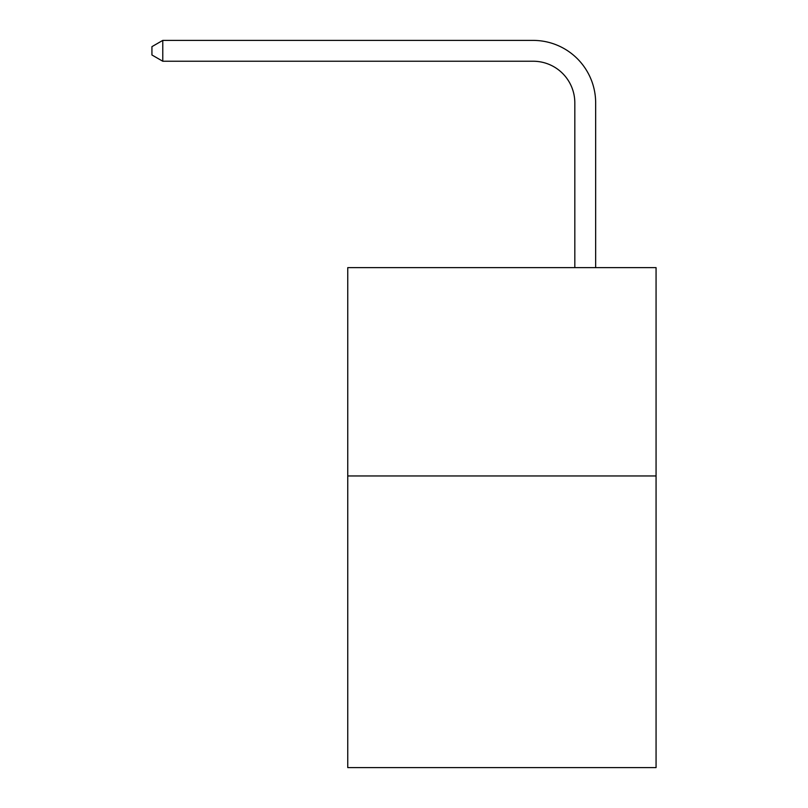 <?xml version="1.0" encoding="UTF-8"?>
<svg xmlns="http://www.w3.org/2000/svg" width="808" height="808" viewBox="0 0 808 808"><rect width="100%" height="100%" fill="white"/><g stroke="black" fill="none" stroke-linecap="round" stroke-linejoin="round"><path stroke-width="1.21" d="M656.066 475.952L656.066 767.6L347.753 767.6L347.753 267.63L656.066 267.63L656.066 475.952L347.753 475.952M574.821 267.63L574.821 102.899A41.663 41.663 0 0 0 533.159 61.236L162.772 61.236L151.934 54.984L151.934 46.652L162.772 40.4L533.159 40.4A62.499 62.499 0 0 1 595.658 102.899L595.658 267.63M574.821 102.899A41.663 41.663 0 0 0 533.159 61.236A41.663 41.663 0 0 1 574.821 102.899A41.663 41.663 0 0 0 533.159 61.236A41.663 41.663 0 0 1 574.821 102.899A41.663 41.663 0 0 0 533.159 61.236A41.663 41.663 0 0 1 574.821 102.899A41.663 41.663 0 0 0 533.159 61.236A41.663 41.663 0 0 1 574.821 102.899A41.663 41.663 0 0 0 533.159 61.236A41.663 41.663 0 0 1 574.821 102.899A41.663 41.663 0 0 0 533.159 61.236A41.663 41.663 0 0 1 574.821 102.899A41.663 41.663 0 0 0 533.159 61.236A41.663 41.663 0 0 1 574.821 102.899A41.663 41.663 0 0 0 533.159 61.236A41.663 41.663 0 0 1 574.821 102.899A41.663 41.663 0 0 0 533.159 61.236A41.663 41.663 0 0 1 574.821 102.899A41.663 41.663 0 0 0 533.159 61.236A41.663 41.663 0 0 1 574.821 102.899A41.663 41.663 0 0 0 533.159 61.236A41.663 41.663 0 0 1 574.821 102.899A41.663 41.663 0 0 0 533.159 61.236A41.663 41.663 0 0 1 574.821 102.899A41.663 41.663 0 0 0 533.159 61.236A41.663 41.663 0 0 1 574.821 102.899A41.663 41.663 0 0 0 533.159 61.236A41.663 41.663 0 0 1 574.821 102.899A41.663 41.663 0 0 0 533.159 61.236A41.663 41.663 0 0 1 574.821 102.899A41.663 41.663 0 0 0 533.159 61.236A41.663 41.663 0 0 1 574.821 102.899A41.663 41.663 0 0 0 533.159 61.236A41.663 41.663 0 0 1 574.821 102.899A41.663 41.663 0 0 0 533.159 61.236A41.663 41.663 0 0 1 574.821 102.899A41.663 41.663 0 0 0 533.159 61.236A41.663 41.663 0 0 1 574.821 102.899A41.663 41.663 0 0 0 533.159 61.236A41.663 41.663 0 0 1 574.821 102.899A41.663 41.663 0 0 0 533.159 61.236M162.772 61.236L162.772 40.4L533.159 40.4"/></g></svg>
